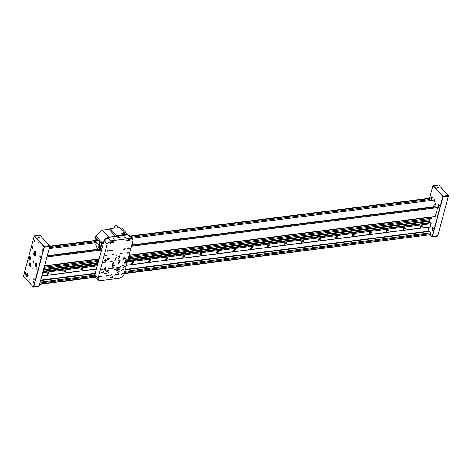 <?xml version="1.0" encoding="UTF-8"?>
<svg xmlns="http://www.w3.org/2000/svg" width="472" height="472" viewBox="0 0 472 472"><rect width="100%" height="100%" fill="white"/><g stroke="black" fill="none" stroke-linecap="round" stroke-linejoin="round"><path stroke-width="0.71" d="M437.237 206.978L437.703 207.633L435.096 216.772L129.033 255.405M429.337 217.498L429.036 218.619L429.933 219.669L429.573 220.855L128.101 258.91M427.986 227.256L429.101 231.487M125.186 269.848L429.349 231.457L430.57 232.796L430.499 234.702L124.177 273.636M130.06 236.059L429.496 198.264L430.081 199.485L429.797 200.57M429.308 207.432L429.42 207.863M40.739 280.203L95.267 273.317M125.275 269.53L429.101 231.18M94.282 273.754L40.657 280.521M429.036 218.619L128.732 256.526M98.837 260.302L44.203 267.193M43.908 268.303L99.22 261.317M128.437 257.629L429.915 219.58M98.093 262.697L43.571 269.565L98.099 262.68M128.101 258.892L429.62 220.837M429.933 219.669L128.413 257.73M98.406 261.517L43.884 268.403M430.24 226.879L431.154 223.445L429.903 227.014L126.39 265.323M41.896 275.866L96.418 268.981M126.425 265.199L430.222 226.849M41.861 275.996L96.388 269.111M48.994 273.447L48.87 272.727L46.999 274.433L48.994 273.447M65.962 271.306L65.832 270.586L63.968 272.291L65.962 271.306M82.925 269.164L82.801 268.444L80.93 270.149L82.925 269.164M133.824 262.739L133.694 262.019L131.83 263.73L133.824 262.739M150.786 260.597L150.662 259.877L148.792 261.588L150.786 260.597M167.749 258.455L167.625 257.736L165.755 259.447L167.749 258.455M184.717 256.314L184.587 255.594L182.723 257.305L184.717 256.314M201.68 254.172L201.556 253.452L199.685 255.163L201.68 254.172M218.648 252.03L218.518 251.31L216.654 253.022L218.648 252.03M235.611 249.889L235.487 249.169L233.616 250.88L235.611 249.889M252.579 247.747L252.449 247.027L250.585 248.738L252.579 247.747M269.541 245.611L269.418 244.885L267.547 246.596L269.541 245.611M286.51 243.469L286.38 242.744L284.516 244.455L286.51 243.469M303.472 241.328L303.348 240.608L301.478 242.313L303.472 241.328M320.441 239.186L320.311 238.466L318.441 240.171L320.441 239.186M337.403 237.044L337.279 236.325L335.409 238.03L337.403 237.044M354.366 234.903L354.242 234.183L352.372 235.888L354.366 234.903M371.334 232.761L371.204 232.041L369.34 233.746L371.334 232.761M388.297 230.619L388.173 229.899L386.302 231.605L388.297 230.619M405.265 228.477L405.135 227.758L403.271 229.463L405.265 228.477M422.228 226.336L422.104 225.616L420.233 227.321L422.228 226.336M42.734 272.716L97.261 265.83M127.263 262.043L431.06 223.698M127.605 260.768L430.747 222.501L431.154 223.445M431.024 222.808L127.511 261.116M97.503 264.904L42.981 271.783M43.076 271.435L97.598 264.556M43.147 271.17L97.669 264.29M127.676 260.503L430.122 222.583M127.953 259.464L429.715 221.374L429.915 222.353M43.418 270.132L97.946 263.252M429.278 220.89L429.715 221.374M34.191 236.159L34.668 236.006L44.102 246.319L44.291 247.251L33.766 286.805L33.276 286.994L23.818 276.651M49.501 245.67L49.719 246.461L39.135 286.126L49.66 246.573L49.489 245.658L40.037 235.327L34.432 235.894M45.613 243.971L44.333 243.865L45.613 243.971M39.719 237.522L38.439 237.416L39.719 237.522M35.465 251.712L34.586 251.305L33.559 253.989L35.217 256.325L35.465 251.712M33.176 286.876L33.541 286.728L44.061 247.175L43.925 246.478L34.155 236.218L23.6 275.86L23.73 276.545L33.276 286.994M33.907 261.24L33.612 261.104L33.825 262.774L33.907 261.24M29.205 278.911L28.91 278.775L29.122 280.451L29.205 278.911M38.981 242.16L38.692 242.024L38.899 243.7L38.981 242.16M33.831 279.914L33.937 277.884L34.214 280.091L33.831 279.914M31.907 268.757L32.013 266.727L32.291 268.934L31.907 268.757M39.913 257.051L40.02 255.022L40.297 257.228L39.913 257.051M32.332 248.762L32.438 246.732L32.721 248.939L32.332 248.762M33.73 281.507L33.441 281.371L33.654 283.047L33.73 281.507M25.647 272.668L25.352 272.533L25.565 274.202L25.647 272.668M29.004 260.042L28.715 259.907L28.922 261.582L29.004 260.042M37.093 268.887L36.798 268.751L37.011 270.421L37.093 268.887M42.315 249.245L42.026 249.11L42.238 250.785L42.315 249.245M34.232 240.407L33.937 240.272L34.149 241.947L34.232 240.407M27.535 273.736L26.922 273.453L27.364 276.97L27.535 273.736M36.462 263.488L35.848 263.205L36.291 266.721L36.462 263.488M30.061 256.491L29.447 256.202L29.889 259.718L30.061 256.491M30.338 263.217L29.724 262.933L30.167 266.45L30.338 263.217M38.651 286.321L39.123 286.162M432.877 185.838L433.349 185.679L442.783 195.998L442.972 196.924L432.446 236.478L431.963 236.673L430.381 234.938L431.856 236.549L432.222 236.407L442.748 196.853L442.606 196.157L433.172 185.838L432.806 185.986L429.538 198.264M438.447 207.273L439.06 207.562L438.618 204.046L438.447 207.273M430.871 198.983L431.485 199.272L431.036 195.756L430.871 198.983M429.874 217.433L430.44 218.978L431.054 219.268L431.744 217.197M432.364 230.135L432.977 230.424L432.535 226.908L432.364 230.135M432.34 200.252L433.119 199.809L434.352 200.352L434.83 199.06L434.452 200.464L435.597 204.482L434.051 207.178L433.184 206.948M443.108 193.797L444.388 193.903L443.108 193.797M437.208 187.355L438.488 187.461L437.208 187.355M437.332 235.994L437.815 235.805L448.341 196.246L448.158 195.32L438.724 185.006L433.113 185.573M448.182 195.349L448.4 196.14L437.809 235.841M439.686 205.202L439.81 206.175M432.104 196.912L432.228 197.886M431.685 217.203L431.797 217.881M433.603 228.064L433.727 229.038M448.27 195.455L442.606 196.157M435.119 206.329L433.727 206.506L434.382 204.063L435.609 203.904M29.889 257.028L30.291 257.789L30.184 258.709L29.677 258.868L29.376 257.181L29.889 257.028M30.243 258.231L29.27 258.107M29.937 257.116L29.376 257.181M36.202 263.984L36.663 264.639L36.639 265.6L36.161 265.913L35.701 265.258L35.724 264.29L36.202 263.984M36.645 265.288L35.701 265.258M36.568 264.503L36.55 265.152M36.362 264.214L35.724 264.29M36.574 264.515L36.651 265.211M29.99 263.695L30.491 264.22L30.556 265.205L30.119 265.659L29.559 264.149L29.99 263.695M30.544 265.105L29.624 265.128M30.414 264.143L30.473 265.022M30.326 264.049L29.559 264.149M30.456 264.19L30.538 264.987M27.276 274.232L27.736 274.887L27.712 275.849L27.234 276.161L26.798 274.539L27.276 274.232M27.724 275.536L26.78 275.506M27.724 275.459L27.642 274.751L27.63 275.4M27.441 274.462L26.798 274.539M421.213 225.704L421.431 226.041L420.623 226.684L420.399 226.342L421.213 225.704M421.142 225.722L421.431 226.041M421.136 226.53L421.048 225.752M420.8 226.165L420.446 226.265M420.452 226.259L421.018 225.758M404.244 227.846L404.469 228.182L403.654 228.826L403.436 228.483L404.244 227.846M404.174 227.864L404.469 228.182M404.174 228.672L404.085 227.893M403.837 228.306L403.477 228.407M403.483 228.401L404.05 227.899M387.282 229.988L387.5 230.324L386.692 230.967L386.468 230.625L387.282 229.988M387.211 230.006L387.5 230.324M387.205 230.814L386.869 230.448L387.123 230.035M386.869 230.448L387.087 230.041M370.313 232.13L370.538 232.466L369.723 233.109L369.505 232.767L370.313 232.13M370.243 232.147L370.538 232.466M370.243 232.956L370.154 232.177M369.906 232.59L369.546 232.69M369.558 232.678L370.119 232.183M353.351 234.271L353.28 235.097L352.761 235.251L352.537 234.908L353.351 234.271M353.28 234.289L353.569 234.608M353.28 235.097L352.938 234.732L353.192 234.318M352.938 234.732L353.156 234.324M336.383 236.413L336.607 236.749L335.798 237.392L335.574 237.05L336.383 236.413M336.318 236.431L336.607 236.749M336.312 237.239L336.223 236.454M335.976 236.873L336.188 236.466M319.42 238.555L319.349 239.381L318.83 239.528L318.901 238.702L319.42 238.555M319.349 238.572L319.644 238.891M319.349 239.381L319.261 238.596M319.013 239.015L318.653 239.115M318.659 239.103L319.225 238.608M302.452 240.696L302.676 241.033L301.868 241.67L301.643 241.334L302.452 240.696M302.387 240.714L302.676 241.033M302.381 241.522L302.292 240.738M302.045 241.151L302.257 240.749M285.489 242.832L285.713 243.174L284.899 243.812L284.97 242.986L285.489 242.832M285.418 242.856L285.713 243.174M285.418 243.664L285.33 242.879M285.082 243.292L284.722 243.399M284.728 243.387L285.294 242.891M268.527 244.974L268.745 245.316L267.937 245.953L267.712 245.617L268.527 244.974M268.456 244.997L268.745 245.316M268.45 245.806L268.361 245.021M268.114 245.434L268.332 245.033M251.558 247.116L251.782 247.458L250.968 248.095L251.039 247.269L251.558 247.116M251.487 247.139L251.782 247.458M251.487 247.947L251.399 247.163M251.151 247.576L250.791 247.682M250.797 247.67L251.364 247.175M234.596 249.257L234.814 249.6L234.006 250.237L233.782 249.9L234.596 249.257M234.525 249.281L234.814 249.6M234.519 250.089L234.431 249.304M234.183 249.717L233.829 249.824M233.835 249.812L234.401 249.316M217.627 251.399L217.852 251.741L217.037 252.378L216.819 252.042L217.627 251.399M217.557 251.423L217.852 251.741M217.557 252.231L217.468 251.446M217.22 251.859L217.433 251.458M200.665 253.541L200.594 254.373L200.075 254.52L199.851 254.184L200.665 253.541M200.594 253.564L200.883 253.883M200.594 254.373L200.252 254.001L200.506 253.588M200.252 254.001L199.898 254.107M199.904 254.095L200.47 253.6M183.697 255.682L183.921 256.025L183.107 256.662L182.888 256.325L183.697 255.682M183.632 255.706L183.921 256.025M183.626 256.514L183.537 255.73M183.289 256.143L183.502 255.741M166.734 257.824L166.958 258.166L166.144 258.803L165.92 258.467L166.734 257.824M166.663 257.848L166.958 258.166M166.663 258.656L166.321 258.284L166.575 257.871M166.321 258.284L166.539 257.883M149.766 259.966L149.99 260.308L149.181 260.945L148.957 260.603L149.766 259.966M149.701 259.983L149.99 260.308M149.695 260.792L149.606 260.013M149.358 260.426L149.005 260.532M149.01 260.52L149.571 260.025M132.803 262.107L133.027 262.444L132.213 263.087L131.989 262.745L132.803 262.107M132.732 262.125L133.027 262.444M132.732 262.933L132.644 262.155M132.396 262.568L132.608 262.166M81.91 268.533L81.833 269.359L81.32 269.512L81.39 268.68L81.91 268.533M81.839 268.55L82.128 268.869M81.833 269.359L81.745 268.58M81.497 268.993L81.715 268.586M64.941 270.674L64.87 271.5L64.351 271.654L64.422 270.822L64.941 270.674M64.87 270.692L65.165 271.011M64.87 271.5L64.782 270.721M64.534 271.135L64.174 271.235M64.18 271.229L64.747 270.727M47.979 272.816L48.197 273.152L47.389 273.795L47.46 272.963L47.979 272.816M47.908 272.834L48.197 273.152M47.902 273.642L47.566 273.276L47.819 272.863M47.566 273.276L47.212 273.377M47.218 273.371L47.784 272.869M35.111 254.762L34.592 253.24L35.034 252.833L35.553 254.355L35.111 254.762M35.542 254.089L34.633 254.202M35.306 253.145L34.592 253.24M123.469 265.24L123.269 265.984L123.257 265.311M108.684 257.842L108.471 258.603L108.678 257.842M107.409 258.001L107.179 258.762L107.421 258.019M118.72 256.685L119.522 255.865L120.012 256.438L119.15 257.264L118.59 256.656M119.487 257.901L119.422 257.517L118.425 258.426L119.487 257.901M105.657 267.777L105.586 267.394L104.589 268.308L105.657 267.777M113.333 264.019L112.991 264.727L113.333 264.019M118.796 263.329L118.59 264.031L118.796 263.329M124.98 262.55L124.767 263.246L124.986 262.556M125.953 262.438L125.522 263.075L125.953 262.438M106.92 255.423L106.849 255.016L105.805 255.971L106.92 255.423M113.988 254.526L113.917 254.125L112.873 255.081L113.988 254.526M121.056 253.635L120.985 253.234L119.941 254.19L121.056 253.635M128.124 252.744L128.054 252.343L127.009 253.299L128.124 252.744M105.055 262.432L104.985 262.031L103.94 262.987L105.055 262.432M112.124 261.541L112.053 261.14L111.008 262.096L112.124 261.541M119.192 260.65L119.121 260.243L118.077 261.205L119.192 260.65M126.26 259.759L126.189 259.352L125.145 260.308L126.26 259.759M103.191 269.447L103.12 269.046L102.07 270.002L103.191 269.447M110.259 268.556L110.188 268.149L109.138 269.105L110.259 268.556M117.327 267.659L117.257 267.258L116.212 268.214L117.327 267.659M124.396 266.768L124.325 266.367L123.28 267.323L124.396 266.768M108.241 271.913L108.442 272.438L108.023 272.674L108.241 271.913M101.763 271.955L101.462 272.686L101.763 272.668L101.397 272.739L101.763 271.955M108.418 268.432L108.135 269.182L108.418 268.432M125.21 266.314L124.997 267.087L125.21 266.314M110.289 261.417L110.005 262.172L110.289 261.417M127.074 259.299L126.791 260.048L127.074 259.299M106.554 275.447L106.271 276.197L106.554 275.447M123.34 273.329L123.056 274.079L123.34 273.329M104.454 273.306L104.206 274.055L104.448 273.294M112.708 265.488L112.478 266.255L112.719 265.506M112.153 254.408L111.87 255.157L112.153 254.408M128.939 252.29L128.655 253.039L128.939 252.29M129.127 247.759L129.127 248.478L128.762 248.543L129.127 247.759M113.711 242.519L113.9 241.811M127.363 240.106L127.08 240.856L127.363 240.106M117.062 254.957L116.395 255.281L117.062 254.957M101.321 276.462L101.25 276.055L100.206 277.011L101.321 276.462M108.389 275.565L108.318 275.164L107.274 276.12L108.389 275.565M115.463 274.674L115.392 274.273L114.342 275.229L115.463 274.674M122.531 273.784L122.46 273.382L121.41 274.338L122.531 273.784M116.141 259.677L116.059 259.199L114.814 260.337L116.141 259.677M111.439 277.353L111.357 276.869L110.112 278.008L111.439 277.353M106.672 260.874L106.589 260.397L105.344 261.535L106.672 260.874M125.617 258.485L125.534 258.001L124.289 259.14L125.617 258.485M109.398 250.632L109.315 250.154L108.064 251.293L109.398 250.632M128.343 248.242L128.254 247.765L127.009 248.903L128.343 248.242M122.631 269.701L122.549 269.223L121.304 270.362L122.631 269.701M103.687 272.096L103.604 271.612L102.359 272.751L103.687 272.096M112.43 250.52L112.348 250.042L111.103 251.181L112.43 250.52M125.157 248.915L125.074 248.437L123.829 249.576L125.157 248.915M114.578 265.571L114.495 265.087L113.245 266.226L114.578 265.571M106.347 273.388L106.265 272.904L105.02 274.043L106.347 273.388M119.074 271.778L118.991 271.3L117.74 272.438L119.074 271.778M113.593 267.724L113.457 266.957L111.463 268.78L113.593 267.724M120.944 266.798L120.808 266.031L118.82 267.854L120.944 266.798M119.003 274.09L118.867 273.323L116.879 275.147L119.003 274.09M119.51 262.184L119.416 261.653L118.047 262.904L119.51 262.184M126.579 261.287L126.484 260.762L125.115 262.013L126.579 261.287M114.135 262.857L114.041 262.332L112.672 263.582L114.135 262.857M108.501 270.946L108.348 270.078L106.106 272.132L108.501 270.946M119.245 269.589L119.091 268.727L116.855 270.775L119.245 269.589M113.014 242.183L112.861 241.316L110.619 243.369L113.014 242.183M130.26 240.006L130.107 239.139L127.865 241.192L130.26 240.006M98.093 278.22L98.43 280.144L95.232 276.645L94.217 273.984L98.093 278.22L107.197 244L104.082 240.59L105.551 238.407L108.159 238.454L107.38 237.587L106.961 239.162M98.43 280.144L100.176 280.669L120.248 278.138L123.823 274.975L132.933 240.749L132.591 238.832L130.85 238.301L127.735 234.897L107.657 237.428L110.772 240.838L130.85 238.301M110.772 240.838L107.197 244M111.652 275.023L111.516 274.25L109.528 276.073L111.652 275.023M126.968 240.159L126.732 240.927L126.98 240.177M113.534 241.853L113.321 242.626L113.528 241.853M107.474 250.496L107.174 251.228L107.474 251.21L107.109 251.275L107.474 250.496M110.525 250.425L110.289 251.192L110.536 250.431M121.982 253.163L121.699 253.918L121.982 253.163M105.197 255.287L104.914 256.036L105.197 255.287M103.333 262.296L103.12 263.069L103.333 262.296M116.383 274.202L116.1 274.958L116.383 274.202M101.462 269.311L101.179 270.061L101.462 269.311M120.118 260.178L119.835 260.928L120.118 260.178M99.598 276.327L99.315 277.076L99.598 276.327M118.254 267.193L118.041 267.966L118.254 267.193M123.416 269.223L123.416 269.937L123.05 270.002L123.416 269.223M116.153 270.916L116.46 271.052L115.947 271.677L116.153 270.916M111.882 277.235L112.206 277.914L113.156 277.076L112.666 276.498L111.882 277.235M122.803 258.798L123.127 259.476L124.071 258.638L123.581 258.06L122.803 258.798M115.345 258.113L115.669 258.792L116.614 257.954L116.124 257.376L115.345 258.113M104.684 260.137L105.008 260.815L105.952 259.978L105.468 259.399L104.684 260.137M126.425 262.367L126.083 263.075L126.425 262.367M125.481 262.485L124.986 263.223L125.499 262.491M124.49 262.621L124.059 263.264L124.49 262.621M118.313 263.4L117.882 264.043L118.313 263.4M112.861 264.09L112.43 264.733L112.861 264.09M107.793 259.376L107.74 259.057L106.92 259.812L107.793 259.376M122.519 265.653L122.466 265.335L121.64 266.084L122.519 265.653M124.856 257.222L124.791 256.839L123.794 257.747L124.856 257.222M106.182 270.426L106.111 270.043L105.114 270.952L106.182 270.426M109.067 259.216L109.014 258.898L108.188 259.653L109.067 259.216M116.401 269.134L116.348 268.816L115.522 269.571L116.401 269.134M104.76 269.341L105.569 268.521L106.035 269.182L105.191 269.925L104.631 269.317M107.634 257.972L107.828 258.508L107.433 258.727L107.634 257.972M109.067 257.795L108.802 258.349L109.168 258.355L108.737 258.402L109.091 257.818M114.908 269.022L114.808 269.766L114.932 269.034M123.009 265.293L122.779 266.049L123.021 265.305M94.217 273.984L94.329 273.565L95.008 274.303L98.418 261.482L99.008 262.125L99.303 261.004L98.801 260.45L104.082 240.59M117.947 236.437L117.162 236.926L120.419 237.794L117.947 236.437M124.868 237.103L124.472 237.351L126.101 237.782L124.868 237.103M113.557 238.531L113.162 238.779L114.79 239.21L113.557 238.531M99.203 261.382L98.418 261.482M127.735 234.897L129.475 235.422L132.591 238.832M106.926 239.174L107.657 237.428M129.21 238.92L127.729 240.277M127.735 240.974L129.924 239.634L129.906 238.985M111.964 241.098L110.483 242.455M110.483 243.151L112.678 241.811L112.66 241.162M116.973 269.347L117.015 269.949L118.342 269.294L118.26 268.81L117.658 268.715M116.72 270.556L118.909 269.223L118.891 268.574M106.23 270.704L106.271 271.306L107.598 270.651L107.516 270.167L106.914 270.072M105.976 271.913L108.165 270.574L108.147 269.925M95.232 273.453L94.329 273.565M127.41 240.112L127.446 240.472M127.08 240.761L127.393 240.177L127.068 240.525M113.64 242.225L113.722 242.573M113.658 242.16L113.693 242.502M113.829 241.859L113.693 242.201M129.021 252.656L129.027 252.331M128.708 252.544L128.732 253.057M128.744 253.004L128.939 252.319L128.673 252.962M122.065 253.535L122.071 253.21M121.752 253.423L121.776 253.936M121.711 253.83L121.711 253.529M121.794 253.883L122.018 253.234L121.746 253.564M112.236 254.774L112.242 254.449M111.917 254.662L111.947 255.181M111.876 255.069L111.882 254.768M111.958 255.128L112.183 254.473L111.917 254.803M105.28 255.653L105.285 255.328M104.967 255.541L104.961 255.995M103.409 262.662L103.421 262.338M103.097 262.556L103.12 263.069M103.055 262.963L103.061 262.662M103.138 263.016L103.362 262.367L103.097 262.697M123.422 273.695L123.428 273.371M123.109 273.583L123.133 274.096M123.151 274.049L123.34 273.359L123.074 274.002M116.466 274.574L116.472 274.25M116.153 274.462L116.301 274.905M116.254 274.893L116.33 274.22M116.118 274.568L116.118 274.875M116.283 274.256L116.147 274.604M106.637 275.813L106.642 275.489M106.324 275.701L106.471 276.144M106.424 276.132L106.507 275.465L106.288 276.12M101.545 269.677L101.551 269.353M101.232 269.565L101.256 270.084M101.273 270.031L101.462 269.341L101.226 270.013M127.157 259.671L127.163 259.34M126.838 259.559L126.868 260.072M126.879 260.019L127.074 259.334L126.832 260.001M120.201 260.544L120.207 260.219M119.888 260.438L119.912 260.951M119.923 260.898L120.118 260.208L119.876 260.88M110.365 261.789L110.371 261.464M110.053 261.677L110.076 262.19M110.094 262.137L110.318 261.488M110.053 262.131L110.017 261.783M110.182 261.47L110.053 261.818M99.68 276.692L99.686 276.368M99.368 276.58L99.391 277.093M99.326 276.987L99.326 276.686M99.403 277.04L99.545 276.338M99.492 276.38L99.362 276.722M125.286 266.68L125.292 266.356M124.974 266.568L124.997 267.087M125.015 267.034L125.239 266.385M124.938 266.674L124.968 267.016M125.104 266.367L124.974 266.715M118.33 267.559L118.336 267.235M118.018 267.447L118.041 267.966M118.059 267.913L118.248 267.223L118.012 267.889M108.501 268.798L108.507 268.474M108.188 268.692L108.212 269.205M108.23 269.152L108.365 268.45M108.153 268.798L108.153 269.105M108.318 268.485L108.182 268.833M112.914 276.728L113.014 277.093M112.224 277.861L113.097 277.082M111.917 277.636L112.247 277.772M112.383 277.253L111.994 277.565M112.902 277.188L112.424 277.194L112.354 277.672L112.902 277.188L112.354 277.672M112.837 276.793L112.489 277.158M112.519 276.734L111.97 277.223M123.829 258.29L123.93 258.656M123.139 259.423L124.018 258.644M122.838 259.199L123.162 259.334M123.298 258.815L122.909 259.134M123.823 258.75L123.345 258.756L123.269 259.24L123.823 258.75L123.269 259.24M123.752 258.361L123.41 258.721M123.44 258.296L122.885 258.786M116.372 257.606L116.472 257.972M115.681 258.739L116.56 257.96M115.38 258.514L115.705 258.65M115.841 258.131L115.451 258.444M116.366 258.066L115.888 258.072L115.811 258.55L116.366 258.066L115.811 258.55M116.295 257.677L115.947 258.036M115.982 257.612L115.428 258.101M105.71 259.63L105.811 259.995M105.02 260.762L105.899 259.983M104.719 260.538L105.044 260.674M105.185 260.155L104.707 260.16L105.067 260.585L105.185 260.155L104.814 260.491M105.704 260.09L105.226 260.096L105.156 260.573L105.704 260.09L105.156 260.573M105.639 259.694L105.291 260.06M105.321 259.635L104.766 260.125M107.527 237.746L107.168 239.109M124.944 262.568L124.809 263.234M118.767 263.346L118.631 264.013M119.776 256.095L119.87 256.455M119.186 257.122L119.965 256.443M118.779 257.004L119.103 257.134M119.292 256.567L119.21 257.039L119.764 256.55L119.292 256.567L119.764 256.55M119.428 256.054L119.345 256.52L119.681 256.148M119.345 256.52L119.463 256.089M119.381 256.101L118.826 256.585M118.802 256.674L119.127 257.051L119.239 256.615L118.855 256.939M118.773 256.638L119.239 256.615M119.328 256.609L119.21 257.039M105.816 268.757L105.911 269.117M105.232 269.783L106.011 269.105M104.825 269.665L105.144 269.795M105.333 269.229L105.25 269.701L105.805 269.211L105.333 269.229L105.805 269.211M105.474 268.715L105.392 269.182L105.757 268.845M105.392 269.182L105.504 268.751M105.421 268.763L104.867 269.247M104.849 269.335L105.167 269.713L105.285 269.276L104.896 269.6M104.814 269.294L105.285 269.276M105.368 269.264L105.25 269.701M107.38 258.019L107.227 258.745M107.622 257.983L107.586 258.284M108.654 257.854L108.501 258.585M123.221 265.276L123.186 265.571M114.495 269.087L114.342 269.813M122.98 265.305L122.832 266.031M125.328 232.253L125.876 232.731M125.688 232.454L125.003 232.165M125.599 232.667L124.679 232.2M125.357 232.572L124.826 232.301M121.77 233.28L122.502 233.115M122.826 233.203L123.375 233.705M121.888 233.51L123.41 233.64L121.776 233.203L121.888 233.51M110.165 228.643L119.369 227.48L125.735 234.442L116.537 235.605L115.404 236.289L109.038 229.327L110.165 228.643L116.537 235.605M124.519 232.059L125.906 232.708L124.519 232.059M128.024 234.873L121.982 228.271L119.369 227.48M127.936 234.879L125.735 234.442M103.279 243.605L101.869 244.118L99.256 241.263L99.757 249.47M99.651 241.693L100.589 248.154L101.869 244.118M100.748 248.325L102.07 248.16M95.615 237.097L94.559 241.493M102.689 243.782L101.917 243.959M99.256 241.263L101.911 243.989M97.592 239.929L96.465 239.752L94.506 241.499M97.545 239.935L97.68 239.54L95.468 237.115M97.704 239.605L99.244 241.304M95.71 237.209L98.217 239.953M115.363 236.454L108.625 237.145L102.188 242.838L101.893 243.959L103.338 243.387M109.038 229.321L102.253 230.177L95.816 235.87L95.521 236.991L101.893 243.959M115.103 228.017L114.076 226.194L116.466 225.008L118.796 227.551M98.229 240.1L99.321 241.251M97.686 239.628L94.571 241.469L94.075 242.944M94.925 249.641L95.143 250.054M100.312 249.405L100.554 248.113L99.621 241.658M95.692 249.983L95.432 249.576M94.589 242.879L96.571 240.59L97.651 240.767L98.076 239.971M100.642 248.207L100.412 249.387M96.495 239.746L94.595 241.416M99.71 249.476L99.073 241.133L98.052 240.242L94.937 242.083L94.63 242.873M94.949 242.053L96.601 240.584M97.68 240.767L97.952 240.561M95.48 249.57L95.745 249.977M95.562 244.107L96.825 242.596L99.043 245.723L97.674 249.293L95.562 244.107M122.254 233.463L122.985 233.522L122.254 233.463M122.974 233.546L122.201 233.339M122.301 233.475L122.738 233.646M118.018 236.608L117.363 236.926L120.242 237.693L118.018 236.608M429.054 231.138L125.286 269.477M95.279 273.264L40.757 280.15M40.244 282.061L94.807 275.176M124.779 271.394L430.57 232.796M430.759 233.723L124.514 272.379M94.913 276.114L39.984 283.047M39.725 284.032L95.539 276.981M124.254 273.359L430.499 234.702M49.696 246.543L94.459 240.897M130.343 236.366L429.898 198.553M429.726 198.37L130.172 236.183M94.518 240.685L49.737 246.337M430.081 199.485L131.122 237.221M94.4 241.859L49.436 247.534M437.703 207.633L131.458 246.29M101.563 250.06L46.923 256.957M44.574 265.795L99.214 258.898M129.104 255.128L435.349 216.471M40.675 280.457L94.3 273.689M125.204 269.789L429.095 231.427M33.541 286.728L39.194 286.014M49.719 246.461L44.061 247.175M43.925 246.478L49.471 245.641M40.037 235.327L34.491 236.165M438.724 185.006L433.172 185.838M448.4 196.14L442.748 196.853M432.222 236.407L437.874 235.693M434.8 206.742L131.806 244.986M433.951 200.045L131.983 238.159M30.403 257.045L30.603 258.668M30.184 259.582L29.429 259.264M29.111 256.756L29.765 256.261M36.804 264.043L37.005 265.671M35.512 263.76L36.055 263.264L35.418 263.907L35.323 265.046L35.707 266.149L36.586 266.586L35.831 266.267M30.674 263.771L30.881 265.4M30.462 266.314L29.706 265.996M29.388 263.488L30.043 262.993L29.293 263.636L29.199 264.774L29.583 265.878L30.444 266.326M27.877 274.291L28.084 275.919M27.659 276.834L26.904 276.515M26.591 274.008L27.24 273.512M420.074 226.92L421.708 226.395L421.714 225.421M421.726 226.371L421.815 225.439L421.732 226.395L420.788 227.12L420.086 227.02L421.024 227.014M403.106 229.062L404.746 228.536L404.752 227.563M404.758 228.513L404.852 227.581L404.769 228.536L403.82 229.262L403.123 229.162L404.056 229.156M386.143 231.203L387.777 230.678L387.783 229.705M387.795 230.655L387.884 229.722L387.801 230.678L386.857 231.404L386.155 231.304L387.093 231.298M369.181 233.345L370.815 232.82L370.821 231.84M370.827 232.796L370.921 231.864L370.839 232.82L369.895 233.546L369.192 233.445L370.125 233.439M352.212 235.487L353.852 234.962L353.852 233.982M353.864 234.938L353.953 234.006L353.876 234.962L352.926 235.687L352.224 235.587L353.162 235.581M335.25 237.628L336.884 237.103L336.89 236.124M336.902 237.08L336.99 236.147L336.908 237.103L335.964 237.829L335.262 237.729L336.194 237.723M318.281 239.77L319.922 239.245L319.928 238.266M319.933 239.221L320.022 238.289L319.945 239.245L318.995 239.971L318.293 239.87L319.231 239.864M301.319 241.912L302.953 241.387L302.959 240.407M302.971 241.363L303.059 240.431L302.977 241.381L302.033 242.112L301.331 242.012L302.269 242.006M284.35 244.053L285.991 243.528L285.997 242.549M286.002 243.505L286.097 242.573L286.014 243.522L285.064 244.254L284.368 244.154M285.3 244.148L284.362 244.154M267.388 246.195L269.022 245.67L269.028 244.691M269.04 245.647L269.128 244.714L269.046 245.664L268.102 246.396L267.4 246.295L268.338 246.29M250.42 248.337L252.06 247.812L252.066 246.832M252.072 247.788L252.166 246.856L252.083 247.806L251.133 248.537L250.437 248.437L251.369 248.425M233.457 250.479L235.091 249.953L235.097 248.974M235.109 249.924L235.198 248.998L235.115 249.948L234.171 250.679L233.469 250.579L234.407 250.567M216.489 252.62L218.129 252.095L218.135 251.116M218.141 252.066L218.235 251.139L218.152 252.089L217.203 252.821L216.506 252.721L217.439 252.709M199.526 254.762L201.16 254.237L201.166 253.257M201.178 254.207L201.267 253.281L201.19 254.231L200.24 254.957L199.538 254.862L200.476 254.85M182.564 256.898L184.198 256.373L184.204 255.399M184.21 256.349L184.304 255.423L184.222 256.373L183.278 257.098L182.575 257.004L183.508 256.992M165.595 259.039L167.235 258.514L167.235 257.541M167.247 258.491L167.336 257.565M166.545 259.134L165.607 259.146L166.309 259.24L167.259 258.514L167.342 257.565M148.633 261.181L150.267 260.656L150.273 259.683M150.285 260.632L150.373 259.706L150.291 260.656L149.347 261.382L148.645 261.287L149.577 261.276M131.664 263.323L133.305 262.798L133.31 261.824M133.316 262.774L133.405 261.842L133.328 262.798L132.378 263.523L131.676 263.429L132.614 263.417M80.771 269.748L82.405 269.223L82.411 268.249M82.423 269.199L82.511 268.267L82.429 269.223L81.485 269.949L80.783 269.848L81.721 269.842M63.803 271.89L65.443 271.365L65.449 270.391M65.455 271.341L65.549 270.409L65.466 271.365L64.516 272.09L63.82 271.99L64.752 271.984M46.84 274.031L48.474 273.506L48.48 272.533M48.492 273.483L48.581 272.55L48.498 273.506L47.554 274.232L46.852 274.132L47.79 274.126M34.025 253.623L36.12 253.965L34.025 253.623M34.291 252.296L35.406 251.659M35.931 255.783L34.692 255.44M108.625 237.145L102.253 230.177M102.188 242.838L95.816 235.87M94.553 240.537L49.737 246.195M99.138 259.175L44.498 266.072M95.763 277.223L39.648 284.309M437.385 206.854L131.682 245.44M101.787 249.216L47.153 256.113M33.512 287.106L38.887 286.427M437.568 236.106L432.193 236.785M47.271 255.659L97.674 249.293M49.147 248.62L96.825 242.596M29.742 256.249L29.016 256.904L28.922 258.048L29.305 259.152L30.167 259.6M27.223 273.5L26.497 274.155L26.397 275.294L26.78 276.397L27.642 276.846M35.3 251.558L34.362 252.018L33.984 253.606L34.562 255.411L35.848 255.907M123.186 233.404L122.089 233.115M117.363 236.926L117.18 237.227M120.242 237.693L120.254 238.041"/></g></svg>
